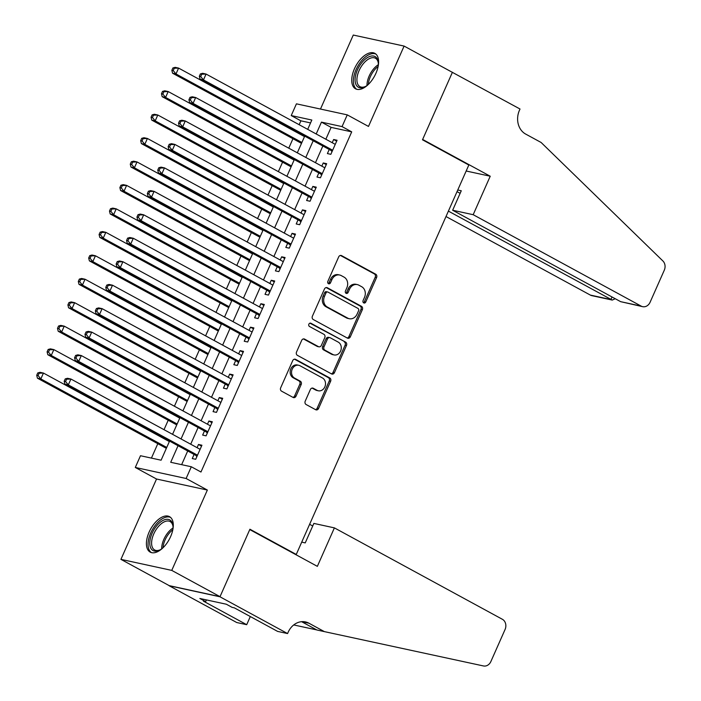 <?xml version="1.0" encoding="UTF-8"?>
<svg xmlns="http://www.w3.org/2000/svg" width="701" height="701" viewBox="0 0 701 701"><rect width="100%" height="100%" fill="white"/><g stroke="black" fill="none" stroke-linecap="round" stroke-linejoin="round"><path stroke-width="1.05" d="M363.705 302.893A1.779 1.49 102.2 0 0 365.747 302L376.586 277.535A2.541 2.129 102.2 0 0 375.71 274.205L341.597 255.637A2.541 2.129 102.2 0 0 338.679 256.908L327.84 281.373A1.779 1.49 102.2 0 0 330.486 282.818L331.897 279.646A8.132 6.826 102.2 0 1 339.678 275.011A8.132 6.826 102.2 0 1 341.221 275.581L344.068 277.132A8.132 6.826 102.2 0 1 346.864 287.796L345.462 290.968A1.779 1.49 102.2 0 0 348.117 292.413L349.519 289.241A8.132 6.826 102.2 0 1 357.308 284.597A8.132 6.826 102.2 0 1 358.851 285.176L361.698 286.727A8.132 6.826 102.2 0 1 364.494 297.39L363.092 300.554A1.779 1.49 102.2 0 0 363.705 302.893M363.398 302.666A1.779 1.49 102.2 0 0 364.371 301.702L375.21 277.237A2.541 2.129 102.2 0 0 374.343 273.907L340.414 255.444M328.147 283.476A1.779 1.49 102.2 0 0 329.12 282.521L330.522 279.349L331.897 279.646M345.768 293.071A1.779 1.49 102.2 0 0 346.741 292.115L348.143 288.943L349.519 289.241M170.571 536.712A20.189 10.646 -61.4 0 0 169.502 516.655A20.189 10.646 -61.4 0 0 149.138 532.059A20.189 10.646 -61.4 0 0 150.207 552.116A20.189 10.646 -61.4 0 0 170.571 536.712M375.885 73.386A20.189 10.646 -61.4 0 0 374.816 53.337A20.189 10.646 -61.4 0 0 354.461 68.742A20.189 10.646 -61.4 0 0 355.521 88.79A20.189 10.646 -61.4 0 0 375.885 73.386M305.215 401.174A2.541 2.129 102.2 0 0 306.092 404.503L315.66 409.717A2.541 2.129 102.2 0 0 318.578 408.446L330.618 381.274A2.541 2.129 102.2 0 0 329.742 377.935L295.62 359.368A2.541 2.129 102.2 0 0 292.711 360.647L280.672 387.811A2.541 2.129 102.2 0 0 281.539 391.149L293.106 397.441A2.541 2.129 102.2 0 0 296.024 396.17L301.176 384.542A2.541 2.129 102.2 0 0 300.3 381.204L294.569 378.084A6.791 5.704 102.2 0 1 291.931 369.926A6.791 5.704 102.2 0 1 298.74 365.291A6.791 5.704 102.2 0 1 300.028 365.764L322.486 377.988A6.791 5.704 102.2 0 1 325.115 386.146A6.791 5.704 102.2 0 1 318.315 390.79A6.791 5.704 102.2 0 1 317.027 390.308L313.286 388.275A2.541 2.129 102.2 0 0 310.368 389.546L305.215 401.174M220.026 596.665L169.204 585.633L120.931 559.363L171.754 570.395L220.026 596.665L249.915 529.22L296.26 554.447L468.829 165.015L422.484 139.797L452.373 72.352L404.1 46.082L368.489 126.434L347.249 114.868L342.053 126.601L351.709 131.858L200.968 472.018L191.312 466.761L186.115 478.494L135.293 467.462L140.489 455.729L161.099 460.198L169.554 441.104M171.754 570.395L207.356 490.052L186.115 478.494M347.398 338.101A2.541 2.129 102.2 0 0 350.316 336.83L362.356 309.658A2.541 2.129 102.2 0 0 361.479 306.328L327.358 287.76A2.541 2.129 102.2 0 0 324.44 289.031L312.401 316.204A2.541 2.129 102.2 0 0 313.277 319.533L347.398 338.101M346.487 345.462L334.447 372.634A2.541 2.129 102.2 0 1 331.529 373.905L297.408 355.346A2.541 2.129 102.2 0 1 296.532 352.007L301.684 340.379A2.541 2.129 102.2 0 1 304.602 339.109L318.438 346.636A2.541 2.129 102.2 0 0 321.356 345.365L324.773 337.654A2.541 2.129 102.2 0 0 323.897 334.316L309.491 326.482A1.779 1.49 102.2 0 1 310.92 323.257L345.611 342.132A2.541 2.129 102.2 0 1 346.487 345.462L345.111 345.164L333.071 372.336L334.447 372.634M404.1 46.082L353.278 35.05L320.48 109.058M329.216 149.471L327.402 153.58L330.837 154.325L337.076 140.253L333.641 139.508L332.221 142.706M318.824 172.937L317.001 177.038L320.436 177.782L326.675 163.71L323.24 162.965L321.82 166.163M308.431 196.394L306.609 200.495L310.044 201.248L316.282 187.167L312.848 186.422L311.428 189.62M298.03 219.851L296.216 223.961L299.651 224.706L305.881 210.624L302.446 209.879L301.036 213.086M287.638 243.308L285.815 247.418L289.25 248.163L295.489 234.09L292.054 233.345L290.635 236.544M277.237 266.774L275.423 270.875L278.858 271.62L285.097 257.547L281.662 256.803L280.242 260.001M266.844 290.232L265.022 294.332L268.457 295.086L274.696 281.005L271.261 280.26L269.841 283.458M256.452 313.689L254.629 317.798L258.064 318.543L264.303 304.462L260.868 303.717L259.449 306.924M246.051 337.146L244.237 341.256L247.672 342L253.902 327.928L250.476 327.183L249.057 330.381M235.659 360.612L233.836 364.713L237.271 365.458L243.51 351.385L240.075 350.64L238.655 353.839M225.266 384.069L223.444 388.17L226.879 388.915L233.118 374.842L229.683 374.097L228.263 377.296M214.865 407.526L213.051 411.636L216.478 412.381L222.716 398.299L219.282 397.555L217.871 400.762M204.473 430.984L202.65 435.093L206.085 435.838L212.324 421.765L208.889 421.021L207.47 424.219M351.709 131.858L331.109 127.38L325.851 139.236M322.854 146.01L315.459 162.702M312.453 169.467L305.058 186.159M302.061 192.924L294.665 209.617M291.66 216.39L284.264 233.074M281.267 239.847L273.872 256.54M270.875 263.304L263.48 279.997M260.474 286.762L253.079 303.454M250.082 310.228L242.686 326.911M239.681 333.685L232.285 350.377M229.288 357.142L221.893 373.835M218.896 380.599L211.5 397.292M208.495 404.065L201.099 420.749M198.103 427.522L190.707 444.206M187.702 450.98L181.647 464.658M194.072 454.45L192.258 458.55L195.693 459.295L201.923 445.223L198.497 444.478L197.077 447.676M310.561 122.92L300.887 120.826L299.161 124.717M296.164 131.481L295.953 131.954M292.948 138.728L288.768 148.174M285.763 154.947L285.552 155.412M282.556 162.185L278.367 171.631M275.37 178.404L275.16 178.878M272.163 185.642L267.975 195.097M264.969 201.862L264.768 202.335M261.762 209.1L257.574 218.554M254.577 225.319L254.367 225.792M251.37 232.566L247.181 242.011M244.185 248.785L243.974 249.249M240.969 256.023L236.789 265.469M233.784 272.242L233.573 272.715M230.576 279.48L226.388 288.935M223.391 295.699L223.181 296.173M220.184 302.937L215.996 312.392M212.99 319.157L212.789 319.63M209.783 326.403L205.595 335.849M202.598 342.623L202.387 343.087M199.391 349.86L195.202 359.306M192.205 366.08L191.995 366.553M188.998 373.318L184.81 382.764M181.804 389.537L181.603 390.01M178.597 396.775L174.409 406.23M171.412 412.994L171.202 413.467M168.205 420.241L164.016 429.687M161.02 436.46L160.809 436.925M157.804 443.698L151.425 458.103M294.928 554.149L296.26 554.447M207.356 490.052L156.533 479.02L120.931 559.363M156.533 479.02L135.293 467.462M300.887 120.826L291.23 115.569L296.427 103.836L347.249 114.868M178.054 445.722L170.711 462.292L191.312 466.761M342.053 126.601L321.452 122.132L316.195 133.987M313.198 140.752L305.802 157.445M302.797 164.218L295.401 180.902M292.405 187.675L285.009 204.359M282.012 211.132L274.608 227.825M271.611 234.59L264.216 251.282M261.219 258.056L253.823 274.739M250.818 281.513L243.422 298.197M240.425 304.97L233.03 321.663M230.033 328.427L222.638 345.12M219.632 351.893L212.237 368.577M209.24 375.35L201.844 392.034M198.839 398.808L191.443 415.5M188.446 422.265L181.051 438.957M307.704 129.361L311.831 120.037L291.23 115.569M172.56 434.331L179.955 417.647M182.952 410.874L190.348 394.19M193.353 387.416L200.749 370.724M203.746 363.959L211.141 347.267M214.138 340.502L221.534 323.809M224.539 317.036L231.935 300.352M234.931 293.579L242.327 276.886M245.332 270.122L252.728 253.429M255.725 246.664L263.12 229.972M266.117 223.198L273.513 206.515M276.518 199.741L283.914 183.049M286.911 176.284L294.306 159.591M297.303 152.827L304.707 136.134M331.109 127.38L321.452 122.132M333.641 139.508L336.673 141.155M323.24 162.965L326.272 164.612M312.848 186.422L315.879 188.078M302.446 209.879L305.487 211.536M292.054 233.345L295.086 234.993M281.662 256.803L284.694 258.45M271.261 280.26L274.293 281.907M260.868 303.717L263.9 305.373M250.476 327.183L253.508 328.83M240.075 350.64L243.107 352.288M229.683 374.097L232.714 375.745M219.282 397.555L222.322 399.211M208.889 421.021L211.921 422.668M198.497 444.478L201.529 446.125M357.308 284.597L355.933 284.299A8.132 6.826 102.2 0 0 348.143 288.943M339.678 275.011L338.311 274.713A8.132 6.826 102.2 0 0 330.522 279.349M347.205 337.996A2.541 2.129 102.2 0 0 348.94 336.533L360.98 309.36A2.541 2.129 102.2 0 0 360.104 306.03L326.175 287.568M358.579 310.745A1.779 1.49 102.2 0 0 357.966 308.414L328.015 292.115A1.779 1.49 102.2 0 0 325.974 293.009L324.493 296.348A8.132 6.826 102.2 0 0 327.297 307.012L347.766 318.158A8.132 6.826 102.2 0 0 349.308 318.727A8.132 6.826 102.2 0 0 357.098 314.083L358.579 310.745M326.64 291.818A1.779 1.49 102.2 0 0 324.598 292.711L325.974 293.009M349.308 318.727L347.933 318.429A8.132 6.826 102.2 0 1 346.39 317.86L325.921 306.714A8.132 6.826 102.2 0 1 323.117 296.05L324.598 292.711M331.336 373.799A2.541 2.129 102.2 0 0 333.071 372.336M303.419 338.916L317.071 346.338A2.541 2.129 102.2 0 0 317.553 346.522L318.92 346.82M309.921 323.161L345.611 342.132M332.8 354.452A6.791 5.704 102.2 0 0 334.088 354.934A6.791 5.704 102.2 0 0 340.888 350.29A6.791 5.704 102.2 0 0 338.259 342.132L330.346 337.829A2.541 2.129 102.2 0 0 327.428 339.1L324.011 346.811A2.541 2.129 102.2 0 0 324.887 350.141L332.8 354.452L331.424 354.154A6.791 5.704 102.2 0 0 332.712 354.636L334.088 354.934M329.864 337.645L328.489 337.347A2.541 2.129 102.2 0 0 326.053 338.802L327.428 339.1M331.424 354.154L323.511 349.843A2.541 2.129 102.2 0 1 322.635 346.513L326.053 338.802M345.111 345.164A2.541 2.129 102.2 0 0 344.235 341.834M318.315 390.79L316.94 390.492A6.791 5.704 102.2 0 1 315.652 390.01L312.103 388.082M298.74 365.291L297.364 364.984A6.791 5.704 102.2 0 0 290.556 369.629A6.791 5.704 102.2 0 0 293.193 377.786L294.569 378.084M292.913 397.336A2.541 2.129 102.2 0 0 294.648 395.872L299.8 384.244A2.541 2.129 102.2 0 0 298.924 380.906L293.193 377.786M315.468 409.612A2.541 2.129 102.2 0 0 317.202 408.148L329.242 380.976A2.541 2.129 102.2 0 0 328.366 377.637L294.446 359.175M304.497 136.607L178.589 68.093L175.995 73.956L172.56 73.211L301.491 143.372M173.235 70.608L174.269 68.26L172.902 67.962L171.859 70.31L173.235 70.608L175.995 73.956L301.894 142.469M172.902 67.962L175.162 67.349L178.589 68.093L174.269 68.26M172.56 73.211L171.859 70.31M200.372 73.929L199.329 76.278L200.705 76.575L201.748 74.227L200.372 73.929L202.633 73.307L206.068 74.052L335.253 144.353M201.748 74.227L206.068 74.052L203.465 79.923L200.03 79.178L330.767 150.312A2.585 2.173 102.2 0 1 331.407 150.881L332.011 151.67M332.651 150.224L203.465 79.923L200.705 76.575M199.329 76.278L200.03 79.178M367.859 84.9A17.464 9.218 118.6 0 1 365.195 86.67A17.464 9.218 118.6 0 1 355.179 78.083A17.464 9.218 118.6 0 1 366.86 57.964A17.464 9.218 118.6 0 1 378.286 62.608A17.464 9.218 118.6 0 1 378.26 65.728A17.464 9.218 118.6 0 1 378.251 65.806M378.33 63.239A16.176 8.535 -61.4 0 0 375.412 58.227A16.176 8.535 -61.4 0 0 364.266 62.608A16.176 8.535 -61.4 0 0 357.002 78.144A16.176 8.535 -61.4 0 0 359.955 86.635A16.176 8.535 -61.4 0 0 365.747 86.363M375.885 54.082A20.057 10.576 -61.4 0 0 362.207 60.032A20.057 10.576 -61.4 0 0 353.47 78.994A20.057 10.576 -61.4 0 0 356.73 89.281M162.544 548.217A17.464 9.218 118.6 0 1 159.881 549.987A17.464 9.218 118.6 0 1 149.865 541.4A17.464 9.218 118.6 0 1 161.545 521.29A17.464 9.218 118.6 0 1 172.972 525.934A17.464 9.218 118.6 0 1 172.937 529.053A17.464 9.218 118.6 0 1 172.928 529.124M173.016 526.565A16.176 8.535 -61.4 0 0 170.098 521.544A16.176 8.535 -61.4 0 0 158.952 525.934A16.176 8.535 -61.4 0 0 151.679 541.47A16.176 8.535 -61.4 0 0 154.632 549.961A16.176 8.535 -61.4 0 0 160.433 549.68M170.571 517.399A20.057 10.576 -61.4 0 0 156.884 523.358A20.057 10.576 -61.4 0 0 148.156 542.311A20.057 10.576 -61.4 0 0 151.416 552.598M446.002 216.53L590.356 295.086L610.895 299.546L612.034 296.979M448.403 211.124L612.245 300.072L591.828 295.638A7.764 6.519 -77.8 0 1 590.356 295.086M452.425 72.238L422.642 139.446L490.227 176.223L473.184 214.699L641.187 306.118A7.764 6.519 102.2 0 0 642.659 306.67A7.764 6.519 102.2 0 0 650.099 302.236L664.285 270.209A7.764 6.519 102.2 0 0 662.909 260.982L541.128 142.487L525.68 134.084A18.112 15.212 -77.8 0 1 519.441 110.302L520.011 109.014L451.979 72.142M490.227 176.223L466.183 171.009M473.184 214.699L452.644 210.239L461.276 190.768L457.762 190.006M452.644 210.239L620.648 301.667L641.187 306.118M457.034 191.653L460.136 193.336M642.659 306.67L620.648 301.667M615.233 298.714L612.245 300.072M334.395 527.879L502.398 619.298A7.764 6.519 102.2 0 1 505.07 629.489L490.884 661.516A7.764 6.519 102.2 0 1 483.453 665.95L324.379 631.619L308.931 623.207A18.112 15.212 102.2 0 0 305.496 621.927A18.112 15.212 102.2 0 0 288.137 632.276L287.568 633.564L219.974 596.788L249.766 529.579L317.351 566.355L334.395 527.879L313.864 523.419L305.233 542.898L301.719 542.127M324.379 631.619L316.861 629.98L301.614 621.691M293.719 624.942L316.729 629.91M219.974 596.788L169.151 585.756L236.745 622.532L246.699 624.696L203.448 601.16L205.638 601.633L206.409 599.907M287.568 633.564L277.605 631.399L234.353 607.863L232.154 607.39L226.362 604.236L199.846 598.479L205.638 601.633M309.623 524.304L312.725 525.995M246.699 624.696L250.31 616.547M294.096 160.065L168.196 91.551L165.594 97.413L162.168 96.668L291.099 166.829M162.834 94.065L163.876 91.717L162.501 91.419L161.467 93.768L162.834 94.065L165.594 97.413L291.502 165.927M162.501 91.419L164.761 90.806L168.196 91.551L163.876 91.717M162.168 96.668L161.467 93.768M283.703 183.522L157.804 115.008L155.201 120.879L151.766 120.134L280.707 190.295M152.441 117.523L153.484 115.183L152.108 114.885L151.066 117.225L152.441 117.523L155.201 120.879L281.101 189.384M152.108 114.885L154.369 114.263L157.804 115.008L153.484 115.183M151.766 120.134L151.066 117.225M273.311 206.979L147.403 138.474L144.809 144.336L141.374 143.591L270.306 213.752M142.049 140.989L143.083 138.64L141.707 138.342L140.673 140.691L142.049 140.989L144.809 144.336L270.709 212.85M141.707 138.342L143.968 137.729L147.403 138.474L143.083 138.64M141.374 143.591L140.673 140.691M262.91 230.445L137.01 161.931L134.408 167.793L130.973 167.048L259.913 237.21M131.648 164.446L132.691 162.097L131.315 161.8L130.272 164.148L131.648 164.446L134.408 167.793L260.316 236.307M131.315 161.8L133.576 161.186L137.01 161.931L132.691 162.097M130.973 167.048L130.272 164.148M189.971 97.386L188.937 99.735L190.313 100.033L191.347 97.684L189.971 97.386L192.232 96.773L195.667 97.518L324.861 167.811M191.347 97.684L195.667 97.518L193.073 103.38L189.638 102.635L320.366 173.778A2.585 2.173 102.2 0 1 321.014 174.339L321.619 175.127M322.258 173.682L193.073 103.38L190.313 100.033M188.937 99.735L189.638 102.635M179.579 120.844L178.536 123.192L179.912 123.49L180.954 121.142L179.579 120.844L181.839 120.23L185.274 120.975L314.46 191.277M180.954 121.142L185.274 120.975L182.672 126.837L179.237 126.092L309.973 197.235A2.585 2.173 102.2 0 1 310.622 197.796L311.218 198.585M311.866 197.139L182.672 126.837L179.912 123.49M178.536 123.192L179.237 126.092M169.186 144.31L168.144 146.649L169.519 146.947L170.553 144.608L169.186 144.31L171.447 143.687L174.882 144.432L304.068 214.734M170.553 144.608L174.882 144.432L172.28 150.294L168.845 149.55L299.581 220.692A2.585 2.173 102.2 0 1 300.221 221.253L300.825 222.051M301.465 220.596L172.28 150.294L169.519 146.947M168.144 146.649L168.845 149.55M158.785 167.767L157.751 170.106L159.118 170.413L160.161 168.065L158.785 167.767L161.046 167.145L164.481 167.889L293.666 238.191M160.161 168.065L164.481 167.889L161.887 173.76L158.452 173.016L289.18 244.15A2.585 2.173 102.2 0 1 289.828 244.719L290.424 245.508M291.073 244.062L161.887 173.76L159.118 170.413M157.751 170.106L158.452 173.016M252.518 253.902L126.618 185.388L124.016 191.25L120.581 190.506L249.512 260.667M121.255 187.903L122.289 185.555L120.922 185.257L119.88 187.605L121.255 187.903L124.016 191.25L249.915 259.764M120.922 185.257L123.183 184.643L126.618 185.388L122.289 185.555M120.581 190.506L119.88 187.605M148.393 191.224L147.35 193.572L148.726 193.87L149.769 191.522L148.393 191.224L150.654 190.611L154.089 191.355L283.274 261.648M149.769 191.522L154.089 191.355L151.486 197.218L148.051 196.473L278.788 267.616A2.585 2.173 102.2 0 1 279.427 268.176L280.032 268.965M280.672 267.519L151.486 197.218L148.726 193.87M147.35 193.572L148.051 196.473M242.117 277.359L116.217 208.845L113.623 214.716L110.188 213.971L239.12 284.133M110.854 211.36L111.897 209.021L110.521 208.723L109.487 211.062L110.854 211.36L113.623 214.716L239.523 283.222M110.521 208.723L112.782 208.101L116.217 208.845L111.897 209.021M110.188 213.971L109.487 211.062M138.001 214.681L136.958 217.03L138.334 217.328L139.368 214.979L138.001 214.681L140.253 214.068L143.687 214.813L272.882 285.114M139.368 214.979L143.687 214.813L141.094 220.675L137.659 219.93L268.387 291.073A2.585 2.173 102.2 0 1 269.035 291.634L269.64 292.422M270.279 290.976L141.094 220.675L138.334 217.328M136.958 217.03L137.659 219.93M231.724 300.817L105.825 232.311L103.222 238.174L99.787 237.429L228.728 307.59M100.462 234.826L101.505 232.478L100.129 232.18L99.086 234.528L100.462 234.826L103.222 238.174L229.122 306.688M100.129 232.18L102.39 231.558L105.825 232.311L101.505 232.478M99.787 237.429L99.086 234.528M127.6 238.138L126.566 240.487L127.932 240.785L128.975 238.445L127.6 238.138L129.86 237.525L133.295 238.27L262.481 308.571M128.975 238.445L133.295 238.27L130.693 244.132L127.258 243.387L257.994 314.53A2.585 2.173 102.2 0 1 258.643 315.091L259.239 315.888M259.887 314.434L130.693 244.132L127.932 240.785M126.566 240.487L127.258 243.387M221.332 324.283L95.424 255.769L92.83 261.631L89.395 260.886L218.326 331.047M90.07 258.283L91.104 255.935L89.737 255.637L88.694 257.986L90.07 258.283L92.83 261.631L218.73 330.145M89.737 255.637L91.989 255.024L95.424 255.769L91.104 255.935M89.395 260.886L88.694 257.986M117.207 261.604L116.164 263.944L117.54 264.242L118.583 261.902L117.207 261.604L119.468 260.982L122.903 261.727L252.088 332.029M118.583 261.902L122.903 261.727L120.3 267.598L116.865 266.853L247.602 337.987A2.585 2.173 102.2 0 1 248.242 338.548L248.846 339.345M249.486 337.891L120.3 267.598L117.54 264.242M116.164 263.944L116.865 266.853M210.931 347.74L85.031 279.226L82.429 285.088L78.994 284.343L207.934 354.504M79.669 281.741L80.711 279.392L79.336 279.094L78.302 281.443L79.669 281.741L82.429 285.088L208.337 353.602M79.336 279.094L81.596 278.481L85.031 279.226L80.711 279.392M78.994 284.343L78.302 281.443M106.806 285.062L105.772 287.41L107.139 287.708L108.182 285.36L106.806 285.062L109.067 284.448L112.502 285.193L241.687 355.486M108.182 285.36L112.502 285.193L109.908 291.055L106.473 290.31L237.201 361.453A2.585 2.173 102.2 0 1 237.849 362.014L238.454 362.803M239.094 361.357L109.908 291.055L107.139 287.708M105.772 287.41L106.473 290.31M200.539 371.197L74.639 302.683L72.037 308.554L68.602 307.809L197.533 377.97M69.276 305.198L70.319 302.858L68.943 302.56L67.901 304.9L69.276 305.198L72.037 308.554L197.936 377.059M68.943 302.56L71.204 301.938L74.639 302.683L70.319 302.858M68.602 307.809L67.901 304.9M96.414 308.519L95.371 310.867L96.747 311.165L97.789 308.817L96.414 308.519L98.675 307.905L102.109 308.65L231.295 378.952M97.789 308.817L102.109 308.65L99.507 314.512L96.072 313.768L226.809 384.91A2.585 2.173 102.2 0 1 227.457 385.471L228.053 386.26M228.692 384.814L99.507 314.512L96.747 311.165M95.371 310.867L96.072 313.768M190.137 394.654L64.238 326.149L61.644 332.011L58.209 331.266L187.141 401.428M58.875 328.664L59.918 326.315L58.542 326.018L57.508 328.366L58.875 328.664L61.644 332.011L187.544 400.525M58.542 326.018L60.803 325.395L64.238 326.149L59.918 326.315M58.209 331.266L57.508 328.366M86.021 331.976L84.979 334.324L86.354 334.622L87.388 332.274L86.021 331.976L88.273 331.363L91.708 332.108L220.903 402.409M87.388 332.274L91.708 332.108L89.115 337.97L85.68 337.225L216.407 408.368A2.585 2.173 102.2 0 1 217.056 408.928L217.66 409.726M218.3 408.271L89.115 337.97L86.354 334.622M84.979 334.324L85.68 337.225M179.745 418.12L53.846 349.606L51.243 355.468L47.808 354.724L176.748 424.885M48.483 352.121L49.526 349.773L48.15 349.475L47.107 351.823L48.483 352.121L51.243 355.468L177.143 423.982M48.15 349.475L50.411 348.861L53.846 349.606L49.526 349.773M47.808 354.724L47.107 351.823M75.62 355.442L74.586 357.782L75.953 358.08L76.996 355.74L75.62 355.442L77.881 354.82L81.316 355.565L210.502 425.866M76.996 355.74L81.316 355.565L78.714 361.436L75.287 360.691L206.015 431.825A2.585 2.173 102.2 0 1 206.664 432.386L207.259 433.183M207.908 431.728L78.714 361.436L75.953 358.08M74.586 357.782L75.287 360.691M169.353 441.577L43.444 373.063L40.851 378.926L37.416 378.181L166.347 448.342M38.091 375.578L39.125 373.23L37.758 372.932L36.715 375.28L38.091 375.578L40.851 378.926L166.75 447.44M37.758 372.932L40.01 372.319L43.444 373.063L39.125 373.23M37.416 378.181L36.715 375.28M65.228 378.899L64.185 381.248L65.561 381.546L66.604 379.197L65.228 378.899L67.489 378.286L70.924 379.031L200.109 449.323M66.604 379.197L70.924 379.031L68.321 384.893L64.886 384.148L195.623 455.291A2.585 2.173 102.2 0 1 196.262 455.852L196.867 456.64M197.507 455.194L68.321 384.893L65.561 381.546M64.185 381.248L64.886 384.148M364.371 301.702L365.747 302M329.12 282.521L330.486 282.818M346.741 292.115L348.117 292.413M340.598 255.418L341.597 255.637M374.343 273.907L375.71 274.205M375.21 277.237L376.586 277.535M326.368 287.541L327.358 287.76M360.104 306.03L361.479 306.328M360.98 309.36L362.356 309.658M348.94 336.533L350.316 336.83M323.117 296.05L324.493 296.348M325.921 306.714L327.297 307.012M346.39 317.86L347.766 318.158M303.612 338.89L304.602 339.109M317.071 346.338L318.438 346.636M310.228 323.108L310.92 323.257M322.635 346.513L324.011 346.811M323.511 349.843L324.887 350.141M312.287 388.056L313.286 388.275M315.652 390.01L317.027 390.308M298.924 380.906L300.3 381.204M299.8 384.244L301.176 384.542M294.648 395.872L296.024 396.17M294.63 359.157L295.62 359.368M328.366 377.637L329.742 377.935M329.242 380.976L330.618 381.274M317.202 408.148L318.578 408.446M332.283 151.066L331.407 150.881M332.449 150.68L330.767 150.312M366.982 85.566A16.176 8.535 118.6 0 1 367.061 83.621A16.176 8.535 118.6 0 1 378.33 64.711M378.128 66.437A15.641 8.254 -61.4 0 0 368.367 83.954A15.641 8.254 -61.4 0 0 368.323 84.453M161.668 548.883A16.176 8.535 118.6 0 1 161.747 546.946A16.176 8.535 118.6 0 1 173.016 528.028M172.814 529.754A15.641 8.254 -61.4 0 0 163.053 547.279A15.641 8.254 -61.4 0 0 163.009 547.779M301.842 621.673L308.931 623.207M321.882 174.523L321.014 174.339M322.057 174.137L320.366 173.778M311.489 197.989L310.622 197.796M311.656 197.603L309.973 197.235M301.088 221.446L300.221 221.253M301.264 221.06L299.581 220.692M290.696 244.903L289.828 244.719M290.862 244.518L289.18 244.15M280.304 268.36L279.427 268.176M280.47 267.975L278.788 267.616M269.903 291.826L269.035 291.634M270.078 291.441L268.387 291.073M259.51 315.284L258.643 315.091M259.677 314.898L257.994 314.53M249.109 338.741L248.242 338.548M249.284 338.355L247.602 337.987M238.717 362.198L237.849 362.014M238.892 361.812L237.201 361.453M228.324 385.655L227.457 385.471M228.491 385.278L226.809 384.91M217.923 409.121L217.056 408.928M218.099 408.736L216.407 408.368M207.531 432.578L206.664 432.386M207.698 432.193L206.015 431.825M197.139 456.036L196.262 455.852M197.305 455.65L195.623 455.291M326.307 291.695L327.682 291.993"/></g></svg>
